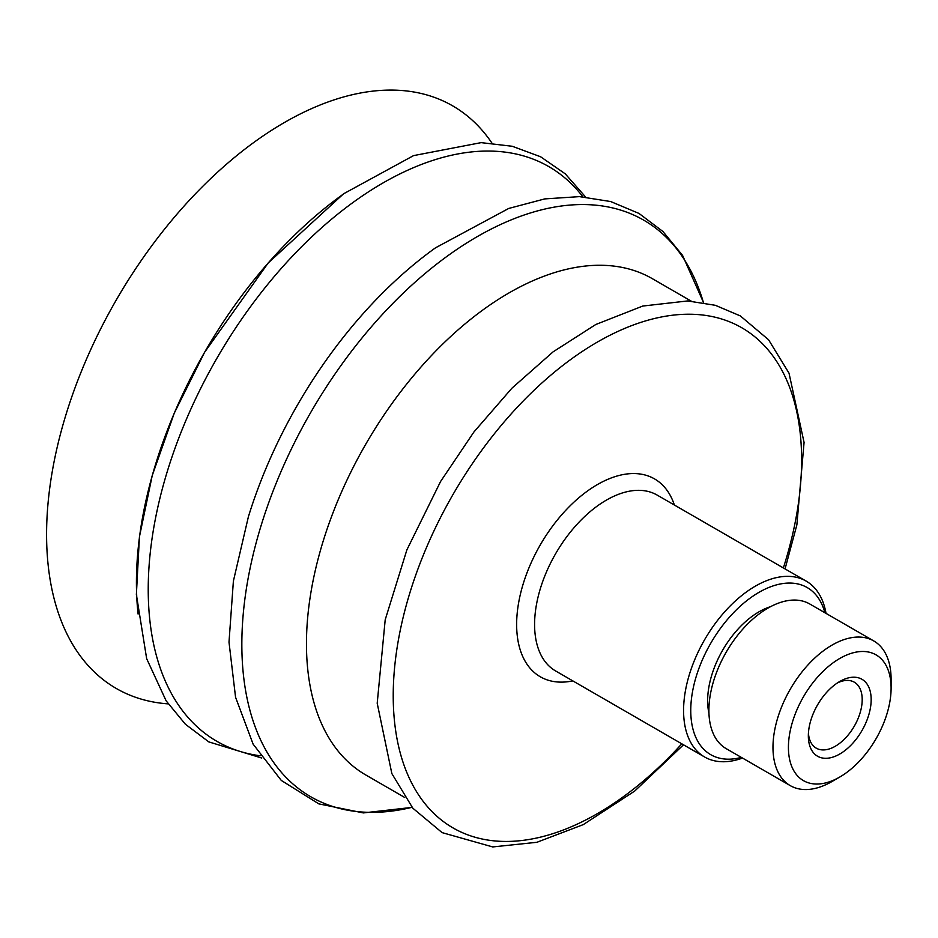 <?xml version="1.0" encoding="UTF-8"?>
<svg xmlns="http://www.w3.org/2000/svg" width="938" height="938" viewBox="0 0 938 938"><rect width="100%" height="100%" fill="white"/><g stroke="black" fill="none" stroke-linecap="round" stroke-linejoin="round"><path stroke-width="1.41" d="M168.172 703.875A336.379 194.213 -60 0 1 48.295 566.388A336.379 194.213 -60 0 1 210.651 178.642A336.379 194.213 -60 0 1 491.934 143.092M138.109 614.085A331.794 191.563 -60 0 1 342.921 194.412M260.166 755.77A331.841 191.587 -60 0 1 149.916 620.933A331.841 191.587 -60 0 1 354.763 201.213A331.841 191.587 -60 0 1 582.873 196.816M412.157 807.384L363.358 812.918L318.838 803.878L281.283 780.428L253.108 744.127L235.567 697.274L229.001 642.155L233.386 581.103L248.406 516.697A330.962 191.082 -60 0 1 369.959 306.163C390.876 283.628 412.72 264.176 435.49 247.831L508.724 208.447L544.767 198.903L579.414 196.628L610.673 201.541L638.989 213.43L662.955 231.522L682.559 255.394L703.57 302.634M412.075 807.29A332.92 192.208 -60 0 1 243.54 675.97A332.92 192.208 -60 0 1 449.044 254.878A332.92 192.208 -60 0 1 703.453 302.611M404.7 797.452L365.808 774.987A286.547 165.44 -60 0 1 307.922 671.01A286.547 165.44 -60 0 1 420.447 367.626A286.547 165.44 -60 0 1 652.344 278.68L691.247 301.145M824.877 612.725A96.473 55.694 120 0 0 777.086 584.726A96.473 55.694 120 0 0 693.205 688.187A96.473 55.694 120 0 0 740.879 757.517A96.473 55.694 120 0 0 741.36 757.388M708.952 713.326A72.601 41.917 -60 0 1 770.508 606.698M826.026 613.382A101.55 58.625 120 0 0 806.164 581.103A101.55 58.625 120 0 0 774.448 578.101A101.55 58.625 120 0 0 693.323 663.178A101.55 58.625 120 0 0 704.614 756.989A101.55 58.625 120 0 0 736.33 759.991A101.55 58.625 120 0 0 742.509 758.056M891.1 688.117L891.1 679.206A83.517 48.225 120 0 0 873.806 640.971L809.717 603.966A83.517 48.225 120 0 0 783.629 601.504A83.517 48.225 120 0 0 716.913 671.479A83.517 48.225 120 0 0 726.188 748.641L790.277 785.634A83.517 48.225 120 0 0 816.365 788.108A83.517 48.225 120 0 0 832.041 781.495L839.756 777.039A72.601 41.917 120 0 0 891.1 688.117A72.601 41.917 120 0 0 853.381 652.731A72.601 41.917 120 0 0 790.265 730.608A72.601 41.917 120 0 0 826.132 782.784A72.601 41.917 120 0 0 839.756 777.039M873.806 640.971A83.517 48.225 120 0 0 847.718 638.497A83.517 48.225 120 0 0 780.991 708.471A83.517 48.225 120 0 0 790.277 785.634M831.42 757.541A44.426 25.654 120 0 0 870.886 704.637A44.426 25.654 120 0 0 839.756 681.48A44.426 25.654 120 0 0 808.345 735.896A44.426 25.654 120 0 0 831.42 757.541M837.423 682.934A38.083 21.984 -60 0 1 842.418 681.058A38.083 21.984 -60 0 1 854.307 682.184A38.083 21.984 -60 0 1 858.54 717.371A38.083 21.984 -60 0 1 828.125 749.274A38.083 21.984 -60 0 1 816.236 748.149A38.083 21.984 -60 0 1 808.427 733.153M783.359 567.936A288.775 166.73 120 0 0 794.287 526.757A288.775 166.73 120 0 0 651.605 319.225A288.775 166.73 120 0 0 393.854 713.912A288.775 166.73 120 0 0 681.809 743.822M674.363 505.007A114.237 65.953 120 0 0 618.857 475.531A114.237 65.953 120 0 0 519.992 595.958A114.237 65.953 120 0 0 572.813 680.894M806.164 581.103L657.163 495.088A101.55 58.625 120 0 0 625.447 492.087A101.55 58.625 120 0 0 544.333 577.151A101.55 58.625 120 0 0 555.624 670.963L704.614 756.989M261.714 758.021L208.811 741.899L185.361 724.206L166.12 700.815L146.656 658.664L136.373 594.575L139.434 536.771L152.249 475.472L174.269 413.154L204.566 352.325L268.198 262.968L343.507 193.838L413.564 155.614L481.147 142.635L512.265 146.269L540.581 156.752L565.262 173.847L585.593 197.027M785.059 568.92L796.878 524.823L804.065 442.431L789.022 373.172L768.574 339.767L740.34 315.918L715.354 305.307L687.66 300.946L642.788 306.046L595.782 324.501L553.057 351.879L511.914 388.203L473.913 431.996L440.579 481.499L406.881 549.867L385.201 619.772L377.205 703.254L391.85 773.569L412.826 808.193L442.103 832.616L492.696 846.932L536.911 842.289L583.295 824.608L634.721 791.051L683.509 744.807"/></g></svg>
